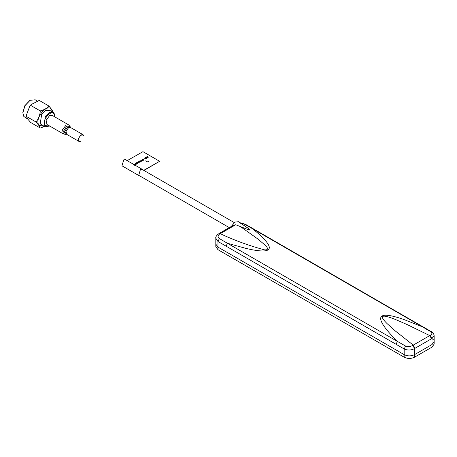 <?xml version="1.0" encoding="UTF-8"?>
<svg xmlns="http://www.w3.org/2000/svg" width="457" height="457" viewBox="0 0 457 457"><rect width="100%" height="100%" fill="white"/><g stroke="black" fill="none" stroke-linecap="round" stroke-linejoin="round"><path stroke-width="0.69" d="M81.814 134.592L82.791 135.158A3.41 1.971 120 0 0 80.164 136.072A3.41 1.971 120 0 0 78.678 139.499A3.41 1.971 120 0 0 79.387 141.064L78.404 140.499M406.616 355.557L404.177 354.626L404.177 348.977C407.753 350.479 411.214 350.342 414.562 348.56L414.562 354.626L431.996 344.561L414.562 354.626C411.1 356.271 407.638 356.271 404.177 354.626L217.966 247.117L215.813 244.118L215.813 246.689L217.966 249.688L404.177 357.197C407.638 358.842 411.1 358.842 414.562 357.197L431.996 347.131L434.15 344.132L434.15 341.562L431.996 344.561L431.996 338.494L431.534 338.757L429.746 335.587L406.919 324.464L395.116 319.357C388.381 316.695 384.314 315.696 382.926 316.358C381.481 317.049 382.915 319.5 387.21 323.722L395.362 330.999L413.242 345.115L430.254 335.295C432.271 334.096 432.385 332.885 430.591 331.662L431.477 331.725C433.013 332.593 433.904 333.93 434.15 335.724L431.996 338.494L430.254 335.295M431.534 338.757L415.03 348.285L413.242 345.115L412.722 345.412C410.335 346.76 407.97 346.977 405.622 346.08L397.39 341.408C392.78 336.792 389.13 332.787 386.433 329.394C380.595 322.025 379.196 317.535 382.235 315.918C385.205 314.33 392.392 315.519 403.782 319.477L422.548 326.886L430.591 331.662M405.622 346.08L404.177 348.977L217.966 241.467L215.813 238.28C215.424 237.2 216.304 235.732 218.457 233.881L220.217 233.67L235.681 224.741L248.214 229.671C252.795 231.093 247.894 228.1 246.34 227.055L240.131 222.839M215.813 238.28L215.813 244.118L217.966 247.117L217.966 241.467L219.371 238.548C217.583 237.057 217.692 235.538 219.708 233.978L220.217 233.67C234.11 240.205 248.791 245.58 264.266 249.79C269.767 250.527 266.939 246.649 264.929 244.986L257.891 239.022L240.845 226.9M240.393 222.85L238.44 221.725L235.029 222.062L231.156 226.546M240.188 223.17L244.341 224.136L252.578 228.751C257.182 232.482 260.838 235.738 263.529 238.531C269.373 244.581 270.773 248.425 267.733 250.065C264.757 251.664 257.577 251.127 246.18 248.454L227.42 243.278L219.371 238.548M218.977 233.578L233.396 225.25L235.681 224.741M266.882 249.716L267.259 250.287M27.883 119.203L23.821 116.455L22.85 112.839L24.969 105.71L30.082 100.312L35.2 99.803L37.143 100.928M44.363 126.52L40.233 128.034L30.659 122.505L27.751 119.02L26.375 116.415L35.949 121.939C38.097 119.94 40.319 114.21 40.233 110.902C44.203 109.903 47.06 108.252 48.796 105.955L51.704 109.446L53.081 112.051M49.642 126.012L44.94 125.652C41.216 121.111 51.024 108.915 54.177 114.159L54.891 116.929M49.562 126.063L44.837 126.795L43.901 125.926L45.42 116.261L49.385 112.576L53.166 112.371L54.103 113.239L54.891 116.826M53.149 111.908L53.161 112.371L49.459 110.228L45.677 110.434L41.707 114.119L40.193 123.79L44.837 126.795M44.101 126.372L39.028 125.235C33.978 119.083 47.277 102.534 51.555 109.651L52.429 111.948M40.233 128.034L38.856 125.429L35.949 121.939M26.312 115.438L26.375 116.415L26.312 115.438L29.682 106.344L30.659 105.373L40.233 110.902M30.659 105.373L31.087 104.584L39.228 100.426L48.796 105.955M22.85 112.536L24.861 105.647L29.836 100.454M49.556 115.621L46.134 120.248L46.934 124.447L63.38 133.941L62.575 129.737L66.002 125.115L68.624 124.858L52.184 115.364L49.556 115.621M80.363 141.63L79.124 141.516L78.518 138.362L81.089 134.895L83.054 134.701L83.774 135.723M145.6 160.875L147.428 161.921L148.611 161.247L147.428 161.944L145.6 160.875M142.207 169.307L125.515 159.67L123.744 159.847L121.979 165.805L138.671 175.442L140.442 169.484L142.207 169.307L142.624 169.696M139.214 175.602L138.671 175.442M143.944 170.461L159.636 161.292L143.755 170.352M127.195 160.641L142.944 151.655L159.636 161.292M134.804 165.24L134.615 164.737L135.62 164.771L134.575 164.64L134.341 164.012L134.404 164.617L133.49 164.503M134.204 164.686L134.672 165.32M136.717 164.137L135.678 164.006L135.438 163.377L135.506 163.983L134.455 163.943L135.54 164.08L135.769 164.686L135.712 164.103L136.717 164.137M137.82 163.503L136.774 163.372L136.534 162.743L136.603 163.349L135.552 163.309L136.637 163.446L136.871 164.052L136.814 163.469L137.82 163.503M137.871 162.726L137.637 162.098L137.7 162.703L136.654 162.663L137.74 162.801L137.968 163.406L137.911 162.823L138.917 162.858L137.871 162.726M140.013 162.235L138.974 162.104L138.734 161.475L138.797 162.081L137.751 162.041L138.837 162.178L139.065 162.783L139.008 162.201L140.013 162.235M141.116 161.601L140.071 161.47L139.831 160.841L139.899 161.447L138.848 161.407L139.933 161.544L140.162 162.149L140.11 161.567L141.116 161.601M142.213 160.967L141.167 160.835L140.933 160.207L140.996 160.813L139.951 160.773L141.036 160.91L141.264 161.515L141.207 160.933L142.213 160.967M142.03 159.562L142.27 160.19L143.309 160.321L142.304 160.287L142.361 160.87L142.133 160.264L141.047 160.127L142.093 160.167L142.03 159.562M143.966 159.796L142.401 159.356L143.418 160.27L143.966 159.796M146.606 158.43L145.56 158.293L145.326 157.671L145.389 158.276L144.343 158.236L145.429 158.373L145.657 158.979L145.6 158.396L146.606 158.43M147.702 157.796L146.663 157.659L146.423 157.037L146.491 157.642L145.44 157.602L146.526 157.739L146.754 158.339L146.697 157.762L147.702 157.796M147.76 157.019L147.52 156.391L147.588 156.997L146.537 156.957L147.628 157.094L147.857 157.699L147.8 157.117L148.805 157.151L147.76 157.019M431.996 332.913L431.996 338.563L433.567 339.905M404.177 357.197L404.177 354.626L217.966 247.117L217.966 249.688M396.053 344.23L397.39 341.408L227.42 243.278L226.089 246.1M415.03 348.285L414.562 348.56L412.722 345.412M219.708 233.978L218.457 233.881M423.331 326.966L422.548 326.886L252.578 228.751L253.367 228.837L431.477 331.725M253.367 228.843L245.22 224.193L244.341 224.136M66.596 134.261L65.694 134.381L63.529 131.176L66.928 125.938L70.161 126.64L68.624 124.858M66.562 134.261L64.7 131.433L67.676 126.869L70.492 127.452M70.504 127.48L68.601 127.686L66.031 131.153L66.636 134.307L79.124 141.516M431.996 344.561L431.996 347.131M414.562 354.626L414.562 357.197M234.241 222.593L141.664 169.147L234.241 222.593M229.3 227.615L138.26 175.054L229.3 227.615M434.15 341.562L434.15 335.724M245.22 224.193L240.108 222.839M29.682 106.338L31.087 104.584M22.85 112.411L22.85 112.839M29.716 100.523L30.082 100.312M70.487 127.429L70.161 126.64M65.694 134.381L63.38 133.941M70.572 127.492L83.054 134.701"/></g></svg>
